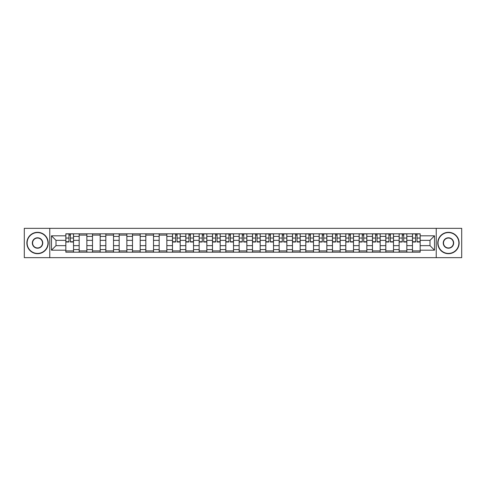 <?xml version="1.0" encoding="UTF-8"?>
<svg xmlns="http://www.w3.org/2000/svg" width="486" height="486" viewBox="0 0 486 486"><rect width="100%" height="100%" fill="white"/><g stroke="black" fill="none" stroke-linecap="round" stroke-linejoin="round"><path stroke-width="0.73" d="M436.234 257.659L461.7 257.659L461.7 228.341L24.3 228.341L24.3 257.659L436.234 257.659L436.234 228.341M79.169 252.185L79.169 236.421L73.526 236.421L73.526 252.185M73.526 236.421L73.526 233.815M79.169 236.421L79.169 233.815M86.86 233.815L86.86 252.185M92.498 252.185L92.498 233.815M100.189 233.815L100.189 252.185M105.833 252.185L105.833 233.815M113.524 233.815L113.524 252.185M119.161 252.185L119.161 233.815M126.858 233.815L126.858 252.185M132.496 252.185L132.496 233.815M140.187 233.815L140.187 252.185M145.83 252.185L145.83 233.815M153.521 233.815L153.521 252.185M159.159 252.185L159.159 233.815M166.85 233.815L166.85 252.185M172.494 252.185L172.494 233.815M180.185 233.815L180.185 252.185M185.828 252.185L185.828 233.815M193.519 233.815L193.519 252.185M199.157 252.185L199.157 233.815M206.848 233.815L206.848 252.185M212.491 252.185L212.491 233.815M220.182 233.815L220.182 252.185M225.82 252.185L225.82 233.815M233.511 233.815L233.511 252.185M239.155 252.185L239.155 233.815M246.845 233.815L246.845 252.185M252.489 252.185L252.489 233.815M260.18 233.815L260.18 252.185M265.818 252.185L265.818 233.815M273.509 233.815L273.509 252.185M279.152 252.185L279.152 233.815M286.843 233.815L286.843 252.185M292.481 252.185L292.481 233.815M300.172 233.815L300.172 252.185M305.815 252.185L305.815 233.815M313.506 233.815L313.506 252.185M319.15 252.185L319.15 233.815M326.841 233.815L326.841 252.185M332.479 252.185L332.479 233.815M340.17 233.815L340.17 252.185M345.813 252.185L345.813 233.815M353.504 233.815L353.504 252.185M359.142 252.185L359.142 233.815M366.839 233.815L366.839 252.185M372.476 252.185L372.476 233.815M380.167 233.815L380.167 252.185M385.811 252.185L385.811 233.815M393.502 233.815L393.502 252.185M399.14 252.185L399.14 233.815M406.831 233.815L406.831 252.185M412.474 252.185L412.474 233.815M412.474 245.649L406.831 245.649M399.14 245.649L393.502 245.649M385.811 245.649L380.167 245.649M372.476 245.649L366.839 245.649M359.142 245.649L353.504 245.649M345.813 245.649L340.17 245.649M332.479 245.649L326.841 245.649M319.15 245.649L313.506 245.649M305.815 245.649L300.172 245.649M292.481 245.649L286.843 245.649M279.152 245.649L273.509 245.649M265.818 245.649L260.18 245.649M252.489 245.649L246.845 245.649M239.155 245.649L233.511 245.649M225.82 245.649L220.182 245.649M212.491 245.649L206.848 245.649M199.157 245.649L193.519 245.649M185.828 245.649L180.185 245.649M172.494 245.649L166.85 245.649M159.159 245.649L153.521 245.649M145.83 245.649L140.187 245.649M132.496 245.649L126.858 245.649M119.161 245.649L113.524 245.649M105.833 245.649L100.189 245.649M92.498 245.649L86.86 245.649M79.169 245.649L73.526 245.649M412.474 240.351L406.831 240.351M399.14 240.351L393.502 240.351M385.811 240.351L380.167 240.351M372.476 240.351L366.839 240.351M359.142 240.351L353.504 240.351M345.813 240.351L340.17 240.351M332.479 240.351L326.841 240.351M319.15 240.351L313.506 240.351M305.815 240.351L300.172 240.351M292.481 240.351L286.843 240.351M279.152 240.351L273.509 240.351M265.818 240.351L260.18 240.351M252.489 240.351L246.845 240.351M239.155 240.351L233.511 240.351M225.82 240.351L220.182 240.351M212.491 240.351L206.848 240.351M199.157 240.351L193.519 240.351M185.828 240.351L180.185 240.351M172.494 240.351L166.85 240.351M159.159 240.351L153.521 240.351M145.83 240.351L140.187 240.351M132.496 240.351L126.858 240.351M119.161 240.351L113.524 240.351M105.833 240.351L100.189 240.351M92.498 240.351L86.86 240.351M79.169 240.351L73.526 240.351M56.005 245.649L65.835 245.649L65.835 240.351L56.005 240.351L56.005 245.649L51.48 250.181L51.48 235.819L65.835 235.819L65.835 240.351M420.165 240.351L420.165 245.649L429.995 245.649L429.995 240.351L420.165 240.351L420.165 233.815L65.835 233.815L65.835 235.819M420.165 235.819L434.52 235.819L434.52 250.181L420.165 250.181L420.165 245.649M65.835 245.649L65.835 252.185L420.165 252.185L420.165 250.181M65.835 250.181L51.48 250.181M49.766 257.659L49.766 228.341M73.526 250.904L65.835 250.904M68.957 235.096L70.409 235.096M86.86 250.904L79.169 250.904M79.169 235.096L86.86 235.096M100.189 250.904L92.498 250.904M92.498 235.096L100.189 235.096M113.524 250.904L105.833 250.904M105.833 235.096L113.524 235.096M126.858 250.904L119.161 250.904M119.161 235.096L126.858 235.096M140.187 250.904L132.496 250.904M132.496 235.096L140.187 235.096M153.521 250.904L145.83 250.904M145.83 235.096L153.521 235.096M166.85 250.904L159.159 250.904M159.159 235.096L166.85 235.096M180.185 250.904L172.494 250.904M175.61 235.096L177.068 235.096M193.519 250.904L185.828 250.904M188.945 235.096L190.397 235.096M206.848 250.904L199.157 250.904M202.279 235.096L203.731 235.096M220.182 250.904L212.491 250.904M215.608 235.096L217.06 235.096M233.511 250.904L225.82 250.904M228.942 235.096L230.394 235.096M246.845 250.904L239.155 250.904M242.271 235.096L243.729 235.096M260.18 250.904L252.489 250.904M255.606 235.096L257.058 235.096M273.509 250.904L265.818 250.904M268.94 235.096L270.392 235.096M286.843 250.904L279.152 250.904M282.269 235.096L283.721 235.096M300.172 250.904L292.481 250.904M295.603 235.096L297.055 235.096M313.506 250.904L305.815 250.904M308.932 235.096L310.39 235.096M326.841 250.904L319.15 250.904M322.267 235.096L323.719 235.096M340.17 250.904L332.479 250.904M335.601 235.096L337.053 235.096M353.504 250.904L345.813 250.904M348.93 235.096L350.382 235.096M366.839 250.904L359.142 250.904M362.264 235.096L363.716 235.096M380.167 250.904L372.476 250.904M375.593 235.096L377.051 235.096M393.502 250.904L385.811 250.904M388.928 235.096L390.38 235.096M406.831 250.904L399.14 250.904M402.262 235.096L403.714 235.096M420.165 250.904L412.474 250.904M415.591 235.096L417.043 235.096M51.48 235.819L56.005 240.351M429.995 245.649L434.52 250.181M429.995 240.351L434.52 235.819M70.409 242.016L70.409 233.9L73.483 233.9L73.483 242.016L70.409 242.016M68.957 235.011L70.409 235.011M68.957 233.9L65.877 233.9L65.877 242.016L68.957 242.016L68.957 233.9L70.409 233.9M37.55 253.425A10.425 10.425 0 0 0 47.974 243A10.425 10.425 0 0 0 37.55 232.575A10.425 10.425 0 0 0 27.119 243A10.425 10.425 0 0 0 37.55 253.425M37.55 232.32A10.68 10.68 0 0 1 48.229 243A10.68 10.68 0 0 1 37.55 253.68A10.68 10.68 0 0 1 26.864 243A10.68 10.68 0 0 1 37.55 232.32M37.55 248.212A5.212 5.212 0 0 1 32.331 243A5.212 5.212 0 0 1 37.55 237.788A5.212 5.212 0 0 1 42.762 243A5.212 5.212 0 0 1 37.55 248.212M37.55 238.043A4.957 4.957 0 0 0 32.592 243A4.957 4.957 0 0 0 37.55 247.957A4.957 4.957 0 0 0 42.501 243A4.957 4.957 0 0 0 37.55 238.043M448.45 253.425A10.425 10.425 0 0 0 458.881 243A10.425 10.425 0 0 0 448.45 232.575A10.425 10.425 0 0 0 438.026 243A10.425 10.425 0 0 0 448.45 253.425M448.45 232.32A10.68 10.68 0 0 1 459.136 243A10.68 10.68 0 0 1 448.45 253.68A10.68 10.68 0 0 1 437.771 243A10.68 10.68 0 0 1 448.45 232.32M448.45 248.212A5.212 5.212 0 0 1 443.238 243A5.212 5.212 0 0 1 448.45 237.788A5.212 5.212 0 0 1 453.669 243A5.212 5.212 0 0 1 448.45 248.212M448.45 238.043A4.957 4.957 0 0 0 443.499 243A4.957 4.957 0 0 0 448.45 247.957A4.957 4.957 0 0 0 453.408 243A4.957 4.957 0 0 0 448.45 238.043M177.068 242.016L177.068 233.9L180.142 233.9L180.142 242.016L177.068 242.016M175.61 235.011L177.068 235.011M175.61 233.9L172.536 233.9L172.536 242.016L175.61 242.016L175.61 233.9L177.068 233.9M190.397 242.016L190.397 233.9L193.477 233.9L193.477 242.016L190.397 242.016M188.945 235.011L190.397 235.011M188.945 233.9L185.871 233.9L185.871 242.016L188.945 242.016L188.945 233.9L190.397 233.9M203.731 242.016L203.731 233.9L206.805 233.9L206.805 242.016L203.731 242.016M202.279 235.011L203.731 235.011M202.279 233.9L199.199 233.9L199.199 242.016L202.279 242.016L202.279 233.9L203.731 233.9M217.06 242.016L217.06 233.9L220.14 233.9L220.14 242.016L217.06 242.016M215.608 235.011L217.06 235.011M215.608 233.9L212.534 233.9L212.534 242.016L215.608 242.016L215.608 233.9L217.06 233.9M230.394 242.016L230.394 233.9L233.468 233.9L233.468 242.016L230.394 242.016M228.942 235.011L230.394 235.011M228.942 233.9L225.862 233.9L225.862 242.016L228.942 242.016L228.942 233.9L230.394 233.9M243.729 242.016L243.729 233.9L246.803 233.9L246.803 242.016L243.729 242.016M242.271 235.011L243.729 235.011M242.271 233.9L239.197 233.9L239.197 242.016L242.271 242.016L242.271 233.9L243.729 233.9M257.058 242.016L257.058 233.9L260.138 233.9L260.138 242.016L257.058 242.016M255.606 235.011L257.058 235.011M255.606 233.9L252.532 233.9L252.532 242.016L255.606 242.016L255.606 233.9L257.058 233.9M270.392 242.016L270.392 233.9L273.466 233.9L273.466 242.016L270.392 242.016M268.94 235.011L270.392 235.011M268.94 233.9L265.86 233.9L265.86 242.016L268.94 242.016L268.94 233.9L270.392 233.9M283.721 242.016L283.721 233.9L286.801 233.9L286.801 242.016L283.721 242.016M282.269 235.011L283.721 235.011M282.269 233.9L279.195 233.9L279.195 242.016L282.269 242.016L282.269 233.9L283.721 233.9M297.055 242.016L297.055 233.9L300.129 233.9L300.129 242.016L297.055 242.016M295.603 235.011L297.055 235.011M295.603 233.9L292.523 233.9L292.523 242.016L295.603 242.016L295.603 233.9L297.055 233.9M310.39 242.016L310.39 233.9L313.464 233.9L313.464 242.016L310.39 242.016M308.932 235.011L310.39 235.011M308.932 233.9L305.858 233.9L305.858 242.016L308.932 242.016L308.932 233.9L310.39 233.9M323.719 242.016L323.719 233.9L326.799 233.9L326.799 242.016L323.719 242.016M322.267 235.011L323.719 235.011M322.267 233.9L319.193 233.9L319.193 242.016L322.267 242.016L322.267 233.9L323.719 233.9M337.053 242.016L337.053 233.9L340.127 233.9L340.127 242.016L337.053 242.016M335.601 235.011L337.053 235.011M335.601 233.9L332.521 233.9L332.521 242.016L335.601 242.016L335.601 233.9L337.053 233.9M350.382 242.016L350.382 233.9L353.462 233.9L353.462 242.016L350.382 242.016M348.93 235.011L350.382 235.011M348.93 233.9L345.856 233.9L345.856 242.016L348.93 242.016L348.93 233.9L350.382 233.9M363.716 242.016L363.716 233.9L366.79 233.9L366.79 242.016L363.716 242.016M362.264 235.011L363.716 235.011M362.264 233.9L359.184 233.9L359.184 242.016L362.264 242.016L362.264 233.9L363.716 233.9M377.051 242.016L377.051 233.9L380.125 233.9L380.125 242.016L377.051 242.016M375.593 235.011L377.051 235.011M375.593 233.9L372.519 233.9L372.519 242.016L375.593 242.016L375.593 233.9L377.051 233.9M390.38 242.016L390.38 233.9L393.46 233.9L393.46 242.016L390.38 242.016M388.928 235.011L390.38 235.011M388.928 233.9L385.854 233.9L385.854 242.016L388.928 242.016L388.928 233.9L390.38 233.9M403.714 242.016L403.714 233.9L406.788 233.9L406.788 242.016L403.714 242.016M402.262 235.011L403.714 235.011M402.262 233.9L399.182 233.9L399.182 242.016L402.262 242.016L402.262 233.9L403.714 233.9M417.043 242.016L417.043 233.9L420.123 233.9L420.123 242.016L417.043 242.016M415.591 235.011L417.043 235.011M415.591 233.9L412.517 233.9L412.517 242.016L415.591 242.016L415.591 233.9L417.043 233.9M399.14 236.421L393.502 236.421M385.811 236.421L380.167 236.421M372.476 236.421L366.839 236.421M359.142 236.421L353.504 236.421M345.813 236.421L340.17 236.421M332.479 236.421L326.841 236.421M319.15 236.421L313.506 236.421M305.815 236.421L300.172 236.421M292.481 236.421L286.843 236.421M279.152 236.421L273.509 236.421M265.818 236.421L260.18 236.421M252.489 236.421L246.845 236.421M239.155 236.421L233.511 236.421M225.82 236.421L220.182 236.421M212.491 236.421L206.848 236.421M199.157 236.421L193.519 236.421M185.828 236.421L180.185 236.421M172.494 236.421L166.85 236.421M159.159 236.421L153.521 236.421M145.83 236.421L140.187 236.421M132.496 236.421L126.858 236.421M119.161 236.421L113.524 236.421M105.833 236.421L100.189 236.421M92.498 236.421L86.86 236.421M412.474 236.421L406.831 236.421M399.14 249.579L393.502 249.579M385.811 249.579L380.167 249.579M372.476 249.579L366.839 249.579M359.142 249.579L353.504 249.579M345.813 249.579L340.17 249.579M332.479 249.579L326.841 249.579M319.15 249.579L313.506 249.579M305.815 249.579L300.172 249.579M292.481 249.579L286.843 249.579M279.152 249.579L273.509 249.579M265.818 249.579L260.18 249.579M252.489 249.579L246.845 249.579M239.155 249.579L233.511 249.579M225.82 249.579L220.182 249.579M212.491 249.579L206.848 249.579M199.157 249.579L193.519 249.579M185.828 249.579L180.185 249.579M172.494 249.579L166.85 249.579M159.159 249.579L153.521 249.579M145.83 249.579L140.187 249.579M132.496 249.579L126.858 249.579M119.161 249.579L113.524 249.579M105.833 249.579L100.189 249.579M92.498 249.579L86.86 249.579M79.169 249.579L73.526 249.579M412.474 249.579L406.831 249.579M70.409 241.724L73.483 241.724M70.409 238.049L73.483 238.049M65.877 241.724L68.957 241.724M65.877 238.049L68.957 238.049M177.068 241.724L180.142 241.724M177.068 238.049L180.142 238.049M172.536 241.724L175.61 241.724M172.536 238.049L175.61 238.049M190.397 241.724L193.477 241.724M190.397 238.049L193.477 238.049M185.871 241.724L188.945 241.724M185.871 238.049L188.945 238.049M203.731 241.724L206.805 241.724M203.731 238.049L206.805 238.049M199.199 241.724L202.279 241.724M199.199 238.049L202.279 238.049M217.06 241.724L220.14 241.724M217.06 238.049L220.14 238.049M212.534 241.724L215.608 241.724M212.534 238.049L215.608 238.049M230.394 241.724L233.468 241.724M230.394 238.049L233.468 238.049M225.862 241.724L228.942 241.724M225.862 238.049L228.942 238.049M243.729 241.724L246.803 241.724M243.729 238.049L246.803 238.049M239.197 241.724L242.271 241.724M239.197 238.049L242.271 238.049M257.058 241.724L260.138 241.724M257.058 238.049L260.138 238.049M252.532 241.724L255.606 241.724M252.532 238.049L255.606 238.049M270.392 241.724L273.466 241.724M270.392 238.049L273.466 238.049M265.86 241.724L268.94 241.724M265.86 238.049L268.94 238.049M283.721 241.724L286.801 241.724M283.721 238.049L286.801 238.049M279.195 241.724L282.269 241.724M279.195 238.049L282.269 238.049M297.055 241.724L300.129 241.724M297.055 238.049L300.129 238.049M292.523 241.724L295.603 241.724M292.523 238.049L295.603 238.049M310.39 241.724L313.464 241.724M310.39 238.049L313.464 238.049M305.858 241.724L308.932 241.724M305.858 238.049L308.932 238.049M323.719 241.724L326.799 241.724M323.719 238.049L326.799 238.049M319.193 241.724L322.267 241.724M319.193 238.049L322.267 238.049M337.053 241.724L340.127 241.724M337.053 238.049L340.127 238.049M332.521 241.724L335.601 241.724M332.521 238.049L335.601 238.049M350.382 241.724L353.462 241.724M350.382 238.049L353.462 238.049M345.856 241.724L348.93 241.724M345.856 238.049L348.93 238.049M363.716 241.724L366.79 241.724M363.716 238.049L366.79 238.049M359.184 241.724L362.264 241.724M359.184 238.049L362.264 238.049M377.051 241.724L380.125 241.724M377.051 238.049L380.125 238.049M372.519 241.724L375.593 241.724M372.519 238.049L375.593 238.049M390.38 241.724L393.46 241.724M390.38 238.049L393.46 238.049M385.854 241.724L388.928 241.724M385.854 238.049L388.928 238.049M403.714 241.724L406.788 241.724M403.714 238.049L406.788 238.049M399.182 241.724L402.262 241.724M399.182 238.049L402.262 238.049M417.043 241.724L420.123 241.724M417.043 238.049L420.123 238.049M412.517 241.724L415.591 241.724M412.517 238.049L415.591 238.049"/></g></svg>
